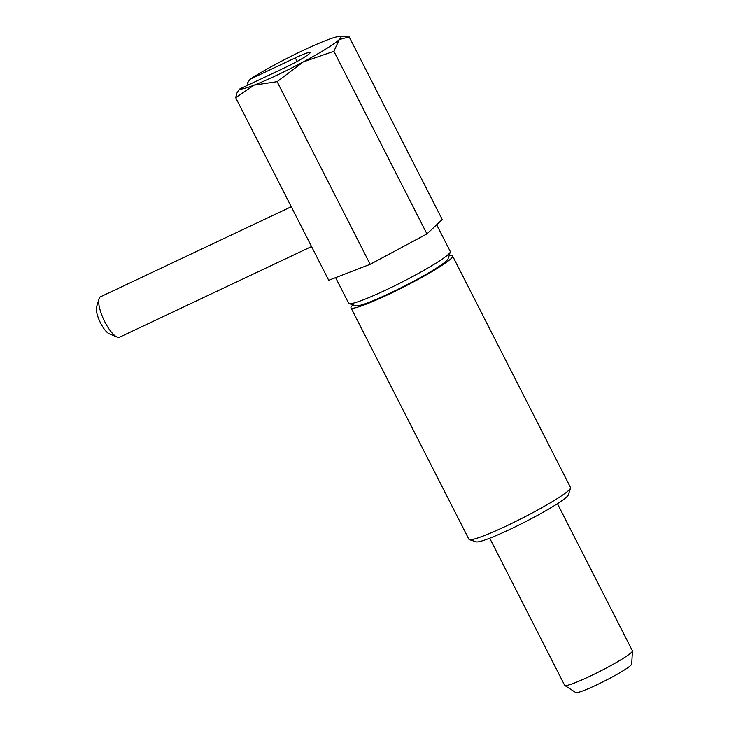 <?xml version="1.0" encoding="UTF-8"?>
<svg xmlns="http://www.w3.org/2000/svg" width="729" height="729" viewBox="0 0 729 729"><rect width="100%" height="100%" fill="white"/><g stroke="black" fill="none" stroke-linecap="round" stroke-linejoin="round"><path stroke-width="1.09" d="M277.129 81.675L303.209 61.965A57.017 5.349 153 0 1 276.883 75.233A57.017 5.349 153 0 1 254.102 85.147A57.017 5.349 153 0 1 239.75 88.984L236.934 92.993L235.677 97.659L254.102 85.147L277.129 81.675L370.186 264.308L426.939 233.927L442.239 219.538L349.182 36.906L339.231 39.585A57.017 5.349 153 0 1 303.209 61.965L333.891 51.294L339.231 39.585A57.017 5.349 153 0 0 339.851 36.45L347.897 36.805M248.206 84.992L247.304 83.234L250.129 79.215A57.017 5.349 153 0 1 277.038 63.569A57.017 5.349 153 0 1 303.373 50.301A57.017 5.349 153 0 1 326.145 40.377A57.017 5.349 153 0 1 339.851 36.45M449.009 255.925A57.017 5.349 153 0 1 452.609 256.061L570.552 487.537A57.017 5.349 153 0 1 570.552 488.102A57.017 5.349 153 0 1 506.5 525.891A57.017 5.349 153 0 1 469.394 539.642A57.017 5.349 153 0 1 468.947 539.314L350.995 307.829A57.017 5.349 153 0 1 353.009 304.85M570.552 488.102L568.292 494.955A51.877 4.866 153 0 1 510.018 529.327A51.877 4.866 153 0 1 476.265 541.847L469.394 539.642M452.609 256.061A57.017 5.349 153 0 1 388.557 294.407A57.017 5.349 153 0 1 350.995 307.829M436.662 224.778L450.285 251.496A57.017 5.349 153 0 1 450.285 252.061A57.017 5.349 153 0 1 386.233 289.85A57.017 5.349 153 0 1 349.127 303.601A57.017 5.349 153 0 1 348.672 303.273L335.613 277.64M450.285 252.061L448.025 258.913A51.877 4.866 153 0 1 389.751 293.286A51.877 4.866 153 0 1 355.998 305.806L349.127 303.601M250.129 79.215L295.309 57.883A22.335 2.096 153 0 1 310.025 52.625A22.335 2.096 153 0 1 309.36 53.691A22.335 2.096 153 0 1 284.939 67.651L239.75 88.984M235.677 97.659L328.724 280.291L370.186 264.308M426.939 233.927L333.891 51.294M291.254 206.744L100.502 296.803A22.335 6.807 64.7 0 0 99.946 297.186A22.335 6.807 64.7 0 0 99.035 298.79A22.335 6.807 64.7 0 0 103.883 319.903A22.335 6.807 64.7 0 0 117.096 337.062A22.335 6.807 64.7 0 0 119.574 337.19L311.538 246.557M489.706 538.193L564.656 685.306A38.008 3.563 -27 0 0 564.802 685.451A38.008 3.563 -27 0 0 589.697 676.348A38.008 3.563 -27 0 0 631.268 652.592A38.008 3.563 -27 0 0 632.435 650.988A38.008 3.563 -27 0 0 632.398 650.787L557.448 503.684M632.435 650.988L631.715 664.055A31.429 2.943 153 0 1 630.749 665.386A31.429 2.943 153 0 1 601.425 682.59A31.429 2.943 153 0 1 575.792 692.55L564.802 685.451M117.096 337.062L109.213 333.764A15.637 4.766 -115.3 0 1 99.955 321.753A15.637 4.766 -115.3 0 1 96.565 306.982L99.035 298.79M295.309 57.883L297.122 61.436"/></g></svg>
